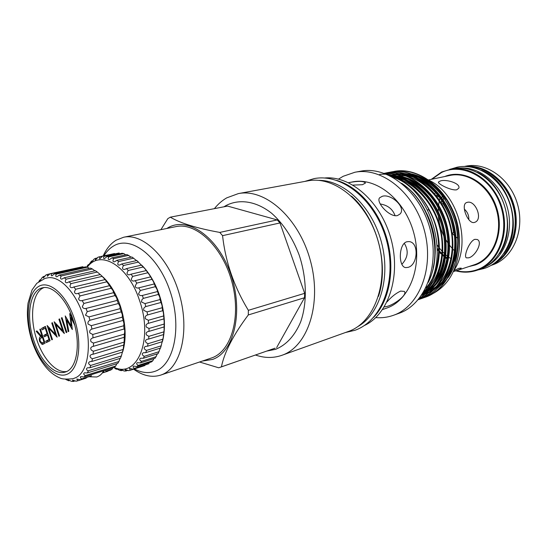 <?xml version="1.0" encoding="UTF-8"?>
<svg xmlns="http://www.w3.org/2000/svg" width="547" height="547" viewBox="0 0 547 547"><rect width="100%" height="100%" fill="white"/><g stroke="black" fill="none" stroke-linecap="round" stroke-linejoin="round"><path stroke-width="0.82" d="M405.341 186.021C430.708 204.715 442.68 249.213 430.106 278.115M392.671 177.18C432.588 188.797 452.287 262.047 423.583 292.119M102.337 372.951L103.595 372.582L104.128 370.627M65.702 379.406L68.724 380.774L67.937 379.803L71.582 381.348L73.325 381.45L72.471 380.097L76.054 381.218L77.701 380.815L76.799 379.03L80.231 379.762L81.729 378.852C80.313 377.909 80.006 377.156 80.819 376.589L83.999 376.992L85.318 375.591C83.575 374.504 83.274 373.58 84.416 372.822L87.253 372.958L117.721 363.399L118.856 361.553L87.992 370.866C86.194 369.669 86.029 368.644 87.493 367.796L89.906 367.734L90.747 365.43L89.858 364.911C88.183 363.564 88.217 362.463 89.961 361.615L91.869 361.437L92.429 358.764L91.021 357.95C89.523 356.418 89.763 355.249 91.746 354.435L93.086 354.23L93.339 351.249L91.424 350.169C90.18 348.432 90.631 347.195 92.778 346.442L93.503 346.285L93.448 343.085L91.062 341.766C90.118 339.837 90.775 338.525 93.031 337.841L92.744 334.477L89.927 332.979C89.277 331.126 89.94 329.82 91.917 329.068L91.246 325.67L88.053 324.036C87.657 322.34 88.279 321.075 89.934 320.255L88.983 316.911L85.489 315.195L87.233 311.646L86.016 308.44C84.224 308.836 82.994 308.262 82.317 306.703L83.882 303.462L82.118 300.577C80.245 301.069 79.076 300.474 78.611 298.799L79.978 295.941L78.351 293.267L77.428 293.589C75.609 293.999 74.631 293.363 74.481 291.688L75.63 289.274L73.872 286.977L72.416 287.585C70.693 287.886 69.907 287.216 70.057 285.568L70.966 283.64L69.113 281.78L67.219 282.71C65.647 282.902 65.052 282.19 65.449 280.584L66.112 279.175L64.225 277.787L61.989 279.086C60.614 279.161 60.211 278.416 60.785 276.857L61.196 275.975L59.322 275.1L56.861 276.789C55.719 276.761 55.493 275.989 56.191 274.457L56.355 274.109L54.536 273.746L51.958 275.845C51.103 275.77 51.015 275.018 51.705 273.596L49.996 273.753L47.404 276.262L47.357 274.423L45.791 275.086L43.302 278.006L43.425 276.543L42.037 277.691L40.211 280.556M118.856 361.553L120.155 358.353M89.906 367.734L120.47 358.258L121.345 356.001L90.747 365.43M121.345 356.001L123.13 349.465L92.429 358.764M123.13 349.465L124.142 342.114L93.339 351.249M124.142 342.114L124.347 334.135L93.448 343.085M124.347 334.135L124.675 332.097C124.709 329.944 124.511 328.918 124.073 329L123.725 325.745L92.744 334.477M123.725 325.745L123.943 323.455L122.296 317.164L91.246 325.67M122.296 317.164L122.337 314.716L120.101 308.638L88.983 316.911M120.101 308.638L119.909 306.122L118.384 303.517L87.233 311.646M118.384 303.517L117.188 300.399L86.016 308.44M117.188 300.399L116.716 297.91L115.075 295.565L83.882 303.462M115.075 295.565L113.646 292.672L82.44 300.481M113.646 292.672L112.86 290.3L111.198 288.262L79.978 295.941M111.198 288.262L109.578 285.671L78.351 293.267M109.578 285.671L106.863 281.801L75.63 289.274M106.863 281.801L105.099 279.579L73.872 286.977M105.099 279.579L102.186 276.351L70.966 283.64M102.186 276.351L100.327 274.546L69.113 281.78M100.272 274.56L97.304 272.037L66.112 279.175M97.304 272.037L95.404 270.703L64.225 277.787M94.884 270.82L92.347 268.96L61.196 275.975M92.347 268.96L90.453 268.119L59.322 275.1M89.284 268.386L87.445 267.182L56.355 274.109M101.66 275.818L103.978 277.951C110.87 284.925 116.347 294.334 120.415 306.176C125.536 322.306 126.494 336.829 123.287 349.752L122.624 351.981M83.999 376.992L114.371 367.386L115.725 365.998L116.832 363.68M112.046 369.232L106.46 371.003L106.173 371.522L110.508 370.141L112.046 369.232L112.764 367.899M73.113 319.708C66.529 299.188 52.526 285.049 42.488 287.818C29.736 290.279 25.716 316.686 33.682 340.084C40.157 360.582 54.488 375.652 65.148 372.069C76.949 369.218 81.257 343.427 73.113 319.708M44.047 287.572C32.348 291.681 29.1 316.959 36.663 339.263C42.83 358.688 56.102 373.389 66.618 371.495M75.301 377.847C88.347 372.739 92.682 343.037 83.376 315.94C75.855 292.659 60.238 276.132 48.375 277.719L45.134 278.334L36.793 283.312L32.02 289.992L28.041 303.12C26.475 315.106 27.794 327.756 32.006 341.075C35.808 352.528 41.059 361.936 47.78 369.314C51.582 373.321 55.685 376.227 60.102 378.052C62.05 379.139 66.358 379.358 73.024 378.709L75.301 377.847M32.526 340.678C39.794 363.263 55.685 379.242 67.185 374.223C78.802 369.567 82.59 343.413 74.433 319.031C66.44 294.56 49.203 279.674 38.434 286.56C27.541 293.096 25.107 318.163 32.526 340.678M87.253 372.958L88.347 371.085M453.955 250.239L452.978 249.247M452.649 248.899L449.696 245.439M449.333 244.967L449.053 244.591M448.061 243.217L445.942 239.921M445.497 239.148L445.272 238.745M443.993 236.311C440.814 229.829 438.933 222.978 438.359 215.771M438.215 213.029L438.209 212.551M438.195 211.662L438.537 205.597M438.605 205.002L439.378 200.523M439.48 200.052L439.952 198.171M471.658 166.924C489.811 168.285 507.732 184.736 513.496 206.315C519.329 227.867 512.081 251.094 497.059 261.377M464.991 166.466C485.264 163.943 507.643 181.344 514.207 206.123C520.956 230.848 510.324 257.131 491.521 265.11M464.341 166.466L465.675 166.192C486.44 161.714 510.652 178.937 517.66 204.728C524.908 230.458 513.024 257.815 492.922 264.769L490.96 265.439M141.912 265.357L143.676 267.209C150.281 274.546 155.526 283.859 159.409 295.134C164.538 310.935 165.741 325.609 163.027 339.14L162.452 341.526M145.789 352.644L160.565 348.036L163.232 337.581L164.086 329.998L164.175 321.978L163.478 313.704C163.252 311.742 162.951 310.764 162.582 310.764L162.015 305.356L160.032 299.578L159.82 297.11L158.411 294.43L143.369 298.375L142.042 299.469L141.434 301.978L145.01 303.592L145.817 306.58C144.046 307.325 143.348 308.583 143.738 310.347L147.04 311.913L147.601 314.935C145.543 315.605 144.811 316.891 145.406 318.785L148.374 320.268L148.387 323.325C146.22 323.981 145.557 325.246 146.391 327.12L148.989 328.467L149.03 331.352L148.175 331.523C146.097 332.234 145.598 333.444 146.685 335.154L148.873 336.33L148.654 339.058L147.259 339.27C145.304 340.036 144.976 341.184 146.281 342.723L148.032 343.701L147.56 346.203L145.666 346.388C143.875 347.201 143.717 348.289 145.201 349.663L146.5 350.408L145.789 352.644L143.43 352.747C141.851 353.574 141.864 354.606 143.464 355.83L144.312 356.336L143.376 358.258L140.62 358.21C139.273 359.023 139.444 359.994 141.133 361.116L141.529 361.355L140.388 362.934L137.29 362.675C136.21 363.44 136.511 364.343 138.213 365.389L136.9 366.586L133.53 366.08C132.716 366.668 133.017 367.427 134.439 368.363L132.983 369.17L129.413 368.363L130.295 370.244L128.723 370.654L125.031 369.505L125.865 371.01L124.21 371.016L120.47 369.505L121.243 370.668L119.54 370.278L115.814 368.384L116.518 369.246L114.802 368.473M143.376 358.258L158.117 353.594L160.305 348.118M140.388 362.934L155.088 358.23L157.42 353.813M136.9 366.586L151.56 361.868L152.886 360.678L153.83 358.634M132.983 369.17L149.078 363.639L134.439 368.363M114.255 367.42C137.235 378.469 153.543 339.79 139.492 300.371C128.278 265.391 100.101 249.09 87.335 267.155M125.666 254.861L123.861 253.603L122.118 253.254L107.068 256.522L108.805 256.878L108.518 257.5C107.916 258.943 108.197 259.668 109.359 259.668L111.916 257.876L113.687 258.649L113.188 259.716C112.696 261.192 113.12 261.89 114.473 261.815L116.846 260.365L118.624 261.541L117.899 263.059C117.55 264.57 118.131 265.24 119.643 265.069L121.749 263.962L123.492 265.514L122.549 267.469C122.398 269.021 123.137 269.664 124.771 269.397L126.521 268.591L128.196 270.505L127.034 272.871C127.116 274.45 128.019 275.066 129.735 274.71L131.068 274.184L132.627 276.413L131.253 279.161C131.595 280.761 132.654 281.343 134.425 280.905L135.28 280.618L136.695 283.127L135.123 286.218C135.718 287.804 136.928 288.351 138.747 287.859L140.305 290.498L138.541 293.876C139.307 295.373 140.565 295.906 142.329 295.483L143.369 298.375M119.26 253.124L103.971 256.434C103.315 257.856 103.458 258.601 104.409 258.669L107.068 256.522M131.191 257.179L126.993 254.574L111.916 257.876M136.565 260.604L131.936 257.015L116.846 260.365M158.411 294.43L156.927 289.151L155.369 286.669L153.42 281.65L149.365 274.779L144.859 268.673L136.846 260.536L121.749 263.962M141.625 265.097L126.521 268.591M146.165 270.594L131.068 274.184M150.37 276.932L135.28 280.618M154.138 283.982L139.061 287.77M157.379 291.578L142.329 295.483M160.032 299.578L145.01 303.592M162.035 307.783L147.04 311.913M163.334 316.029L148.374 320.268M163.909 324.125L148.989 328.467M163.751 331.899L148.873 336.33M162.876 339.181L148.032 343.701M161.297 345.82L146.5 350.408M159.068 351.687L144.312 356.336M156.244 356.671L141.529 361.355M453.764 270.71C472.184 243.948 458.071 193.228 428.581 180.086M400.807 176.948L399.563 177.317M398.107 177.823L396.725 178.363M397.163 177.611L395.761 177.994M443.932 195.744L443.48 195.847M443.426 195.86L442.291 196.127L441.935 197.87M449.408 203.696C455.466 214.205 458.769 225.555 459.316 237.754L459.268 237.719M439.002 283.626L439.467 283.271M445.354 277.657L449.265 272.351M454.448 261.445C456.889 254.239 457.969 246.499 457.682 238.232L456.048 236.995M415.816 175.498C427.46 179.259 437.532 187.265 446.031 199.505C436.629 185.645 425.217 177.125 411.802 173.932M432.506 293.814C447.077 286.17 455.877 272.174 458.906 251.839C460.54 236.954 458.154 222.431 451.754 208.27C439.61 182.083 413.812 166.876 393.409 171.56L391.7 171.922M393.409 171.56L389.99 172.367M389.806 172.421L388.274 172.9M393.054 171.628C410.018 168.729 425.997 175.505 440.991 191.97C454.694 209.269 460.663 229.22 458.906 251.839M425.183 297.267L425.381 297.199C449.135 289.233 462.516 255.504 453.251 222.055C444.67 189.994 413.963 166.5 389.977 172.216L388.247 172.585M389.97 172.216L386.524 173.03M386.339 173.084L384.849 173.549M389.608 172.284C413.6 166.568 444.314 190.069 452.895 222.144C462.167 255.613 448.786 289.356 425.033 297.315L423.44 297.841M421.867 298.43L422.058 298.361C445.826 290.395 459.2 256.543 449.894 222.95C441.279 190.753 410.51 167.15 386.503 172.873L386.141 172.941C410.147 167.218 440.916 190.835 449.538 223.046C458.851 256.652 445.477 290.519 421.71 298.484L420.103 299.011M384.582 173.276L386.141 172.941M418.517 299.599L418.715 299.53C442.284 291.592 455.665 258.232 446.728 224.639C438.516 192.571 408.178 168.387 384.233 173.331M384.261 173.337C408.178 168.654 438.366 192.988 446.434 224.988C455.254 258.546 441.867 291.729 418.359 299.653L418.441 299.626M418.387 299.489C439.979 290.088 451.774 258.122 443.46 226.123C436.007 195.717 407.932 171.32 384.876 173.563M385.006 173.611C407.939 171.676 435.733 196.065 443.111 226.253C451.364 258.034 439.767 289.842 418.434 299.421M419.282 298.388C438.031 287.312 447.761 257.09 440.13 227.449C433.463 199.409 408.547 175.272 386.818 174.329M379.707 174.397C401.936 171.587 429.484 193.583 438.421 222.923C448.157 253.063 438.961 286.498 419.433 298.19M387.037 301.882C391.337 296.891 395.871 293.295 400.63 291.079L404.349 291.407C407.706 294.765 394.51 304.453 387.262 306.361L384.247 306.97M406.927 241.753L408.848 241.589C419.371 241.965 417.901 265.302 407.953 267.38L405.895 267.599C398.223 267.476 398.401 243.688 406.927 241.753M386.073 308.317L386.626 308.125C409.648 300.378 422.947 266.129 413.785 232.913C404.896 199.628 376.131 176.893 352.384 181.932L348.466 182.684C358.155 180.859 363.817 180.975 365.471 183.033L362.442 184.708L353.013 185.098M397.471 215.566C389.676 217.72 375.399 201.87 379.693 197.734L382.332 196.284C390.961 193.453 406.366 207.354 400.11 213.952L397.471 215.566M364.227 325.581C388.261 314.737 401.204 276.426 391.084 239.237C381.184 201.98 350.771 175.334 324.535 178.007M375.734 317.616C381.649 318.094 387.385 317.376 392.951 315.475L393.375 315.325C419.371 306.546 434.612 267.941 424.328 230.294C414.339 192.565 381.785 166.814 354.9 172.257L343.174 176.291L338.49 179.122M373.594 317.376C389.286 301.062 395.283 269.78 387.331 240.242C379.392 210.704 358.517 186.65 336.754 180.407M393.375 315.325L398.982 313.315C424.957 304.535 440.219 266.15 430.01 228.762C420.089 191.3 387.632 165.748 360.753 171.184L354.9 172.257M357.765 326.607C379.885 314.334 391.009 277.432 381.348 241.849C371.857 206.226 343.721 179.881 318.429 180.36M378.469 296.365C389.348 264.673 376.821 218.103 351.516 196.141M255.442 355.017C264.386 358.1 273.042 358.251 281.411 355.475L348.323 331.482C374.387 322.73 389.368 282.375 378.517 242.615C367.96 202.773 334.757 175.382 307.817 180.879L238.342 193.604L226.745 197.857C222.109 200.53 217.993 204.127 214.397 208.646M281.842 355.324C307.776 346.695 322.156 303.817 310.457 260.919C299.059 217.938 265.11 188.065 238.342 193.604M134.343 368.938C141.707 372.856 148.722 373.608 155.375 371.181C174.384 364.541 182.172 326.327 169.973 290.908C158.049 255.367 130.671 235.121 113.386 246.095C109.701 248.317 106.549 251.558 103.916 255.818M133.605 369.177C142.931 375.83 151.95 377.813 160.661 375.119L161.413 374.852C180.64 368.179 189.864 331.899 179.676 295.332C169.714 258.697 143.376 232.721 123.588 237.261L116.149 240.174C110.72 243.524 106.385 248.789 103.157 255.982M160.661 375.119L211.976 357.82C231.6 351.01 241.487 316.125 231.778 281.356C222.301 246.526 196.065 222.048 175.86 226.636L123.588 237.261M202.458 361.041L212.53 359.441C234.157 352.145 243.825 311.482 230.738 274.129C217.959 236.646 187.375 215.867 167.703 227.935L166.808 228.475M274.888 348.234L218.711 367.796L199.58 362.011M221.419 366.832C224.379 352.227 233.337 334.935 248.283 314.956L304.515 297.739L304.665 293.336L279.982 222.95L277.233 219.928L227.6 206.089L170.322 217.173C180.312 223.176 196.804 228.263 219.791 232.42L222.574 235.654L279.982 222.95M304.665 293.336L248.365 310.32L248.283 314.956M248.365 310.32C234.075 286.806 225.48 261.917 222.574 235.654M160.907 229.678L167.833 218.636L170.322 217.173M266.608 351.119L275.702 349.287C286.491 344.801 294.799 335.701 300.631 321.992C307.311 303.079 306.853 278.006 299.127 254.923C292.467 237.596 283.339 223.737 271.729 213.344C256.269 201.07 239.333 198.582 225.911 205.61L223.955 206.793M481.538 170.329C510.604 181.173 523.609 229.514 503.896 253.473M469.408 166.78C488.17 167.232 507.206 183.99 513.182 206.397C519.253 228.776 511.192 252.823 495.185 262.622M438.769 196.92L435.959 195.149M434.831 193.741L434.927 193.371M456.724 189.788C451.213 190.951 437.265 183.635 438.475 181.987L440.465 180.934C446.318 178.972 460.909 183.477 458.789 188.223L456.724 189.788M474.475 222.424C468.02 224.687 460.321 204.605 466.557 202.575L467.117 202.39C475.391 199.648 483.343 219.388 474.892 222.28L474.475 222.424M468.601 257.835L466.42 257.856C463.295 256.803 469.299 240.974 474.905 239.319L477.312 239.518C483.158 242.191 475.145 256.598 468.601 257.835M453.887 270.519L459.001 268.324L461.189 268.098C461.306 268.563 460.109 269.302 457.593 270.293L453.36 271.592M455.89 270.874C463.049 272.755 470.058 272.57 476.922 270.307L480.396 269.124C500.628 262.122 512.539 234.314 505.161 208.086C498.016 181.795 473.552 164.196 452.656 168.708L441.661 171.984L431.289 179.348M476.922 270.307L477.593 270.074C497.838 263.073 509.756 235.169 502.344 208.845C495.179 182.452 470.666 164.777 449.757 169.296M456.444 270.697C463.514 272.399 470.413 272.064 477.128 269.692C498.673 262.328 510.221 231.053 499.972 203.915C490.037 176.654 461.846 162.452 441.538 172.517L431.843 179.231M456.567 270.656L474.926 264.563C492.861 258.232 503.24 233.425 496.587 210.185C490.146 186.883 468.423 171.327 449.894 175.457L428.404 179.956M486.666 266.129C504.382 257.405 513.961 231.873 507.445 207.942C501.079 183.963 479.986 166.685 460.273 168.025M499.349 253.685C517.011 229.665 504.819 184.346 477.497 172.421M450.147 258.17L448.95 257.35M448.643 257.124L448.198 256.796M447.371 256.16L445.969 255.011M445.648 254.738L445.279 254.41M444.417 253.623L442.831 252.064M442.489 251.702L439.432 248.167M439.05 247.675L437.299 245.234M437.422 248.584L439.084 250.608M439.439 251.018L442.366 254.047M442.701 254.355L444.198 255.688M445.046 256.393L445.443 256.714M445.757 256.96L447.09 257.952M447.904 258.519L448.383 258.84M464.362 209.139C467.521 211.99 468.998 215.504 468.806 219.675M276.652 347.571L304.515 297.739M277.233 219.928L219.791 232.42M404.308 243.306C408.821 250.663 408.007 257.658 401.86 264.304M380.22 203.969C387.775 205.214 392.725 209.118 395.064 215.689M391.837 176.722L400.999 180.291C412.349 186.39 421.621 196.1 428.827 209.426L427.651 210.075M421.505 295.373C434.995 283.708 442.393 260.03 438.195 235.497C434.339 212.352 419.556 189.946 400.999 180.291M428.827 209.426C444.937 237.193 440.964 279.189 421.867 294.847M452.102 233.084L453.586 232.666C452.314 222 448.779 212.318 442.974 203.628L443.179 200.366M443.241 199.826L443.945 195.758M455.398 236.461L452.143 233.343M441.354 203.04L441.853 198.349M442.974 203.628L441.86 203.894M446.885 214.171L451.241 228.386M144.893 365.526L130.295 370.244M152.886 360.678L138.213 365.389M162.384 341.656L147.56 346.203M163.519 334.593L148.654 339.058M163.936 326.976L149.03 331.352M163.621 318.976L148.681 323.25M162.582 310.764L147.601 314.935M160.832 302.518L145.817 306.58M155.369 286.669L140.305 290.498M151.786 279.401L136.695 283.127M147.731 272.789L132.627 276.413M143.3 266.977L128.196 270.505M138.596 262.068L123.492 265.514M133.714 258.163L118.624 261.541M128.771 255.326L113.687 258.649M123.861 253.603L108.805 256.878M119.089 253.001L104.053 256.256M114.542 253.528L99.54 256.769L99.711 258.813L102.392 256.311M97.551 257.904L95.342 258.382L95.369 260.078L97.981 257.22L99.54 256.769M93.011 260.721L91.534 261.049L91.445 262.423L93.92 259.223L95.342 258.382M89.024 264.509L88.183 264.693L88.005 265.774L91.534 261.049M87.103 266.239L88.183 264.693M117.359 368.972L116.518 369.246M122.713 370.196L121.243 370.668M128.046 370.305L125.865 371.01M514.358 236.974L509.777 246.321M41.613 328.412L45.394 326.409L50.078 340.726L46.263 342.634L45.784 341.178L48.991 339.564L47.548 335.161L44.355 336.795L43.876 335.338L47.069 333.691L45.264 328.193L42.085 329.868L41.613 328.412L45.517 326.785M62.7 330.73L58.919 319.25L59.555 318.915L64.368 333.554L55.808 324.528L59.561 335.967L58.932 336.282L54.167 321.766L62.7 330.73L63.384 330.545M74.713 325.137L70.946 317.54L72.313 329.574L66.686 319.851L68.806 331.332L68.143 331.667L65.23 315.913L71.233 326.046L69.708 313.54L73.537 321.034M61.373 317.951L62.009 317.616L66.85 332.316L66.208 332.638L61.373 317.951L62.064 317.773M55.493 334.388L51.774 323.031L52.389 322.703L57.141 337.184L48.738 328.227L52.444 339.537L51.828 339.844L47.124 325.492L55.493 334.388L56.163 334.203M39.822 329.356L40.416 329.041L45.059 343.243L42.153 344.473L39.651 341.56C38.96 338.73 39.322 337.055 40.745 336.528L36.198 331.277L36.922 330.894L41.476 336.152L41.962 335.899L39.822 329.356L40.464 329.185M107.923 371.208L103.595 372.582M81.729 378.852L91.568 375.734L80.231 379.762M86.228 378.1L77.701 380.815M45.073 276.18L43.425 276.543M115.725 365.998L85.318 375.591M122.535 352.083L91.869 361.437M123.848 345.027L93.086 354.23M124.36 337.267L93.503 346.285M124.06 329.007L93.113 337.82M122.938 320.467L91.917 329.068M121.031 311.893L89.934 320.255M87.445 267.182L85.605 266.847L54.536 273.746M83.657 267.285L82.727 266.724L51.705 273.596M82.727 266.724L49.996 273.753M49.921 273.856L47.357 274.423M40.834 279.695L39.979 279.886L38.803 281.479M69.838 380.425L68.724 380.774M75.267 380.835L73.325 381.45M39.664 280.919L39.979 279.886M106.173 371.522L105.277 370.319M71.712 317.335L70.946 317.54M67.507 319.633L66.686 319.851M71.965 325.855L71.233 326.046M59.602 319.072L58.919 319.25M56.717 324.289L55.808 324.528M52.437 322.86L51.774 323.031M49.627 327.988L48.738 328.227M47.821 341.854L47.445 340.719L45.784 341.178M47.445 340.719L49.702 339.578M49.64 339.379L48.991 339.564M48.198 334.983L47.548 335.161M45.9 336.002L45.538 334.887L43.876 335.338M45.538 334.887L47.787 333.725M47.719 333.513L47.069 333.691M45.921 328.022L45.264 328.193M43.63 329.055L43.275 327.968M43.035 344.227L42.153 344.473M43.562 343.988L42.187 342.942M40.287 341.383L39.651 341.56M40.95 338.108L42.399 336.077L40.745 336.528M37.059 331.044L36.198 331.277M42.639 335.837L41.476 336.152M42.604 335.728L41.962 335.899M43.076 337.178L41.216 337.957C40.17 338.203 39.842 339.304 40.246 341.26L42.167 342.948L44.69 342.107M42.167 342.948L43.986 342.087L42.44 337.355M44.622 341.909L43.986 342.087M437.429 248.817L439.084 250.813M439.439 251.217L442.359 254.218M442.687 254.526L444.178 255.846M445.026 256.536L445.429 256.858M445.743 257.104L447.063 258.081M447.884 258.649L448.362 258.97M437.436 249.931L437.86 250.437M439.412 252.215L441.073 253.931M441.949 254.772L442.291 255.087M442.619 255.381L444.075 256.639M444.916 257.316L445.333 257.637M445.641 257.876L446.933 258.813M468.929 266.567L475.391 264.946C494.515 258.273 504.867 230.8 496.232 206.575C487.856 182.247 463.254 168.633 444.718 176.544M437.614 288.228L446.407 279.852M447.993 277.726C457.531 264.645 460.964 241.972 455.371 222.239C449.224 201.556 437.593 186.753 420.486 177.83M417.963 176.749L405.758 173.802M404.876 173.734L399.276 173.748M398.763 173.796L395.084 174.295M394.708 174.37L391.85 175.047L396.753 174.814M391.549 175.129L389.799 175.676M421.846 295.065L424.616 294.272M424.971 294.149L428.335 292.809M428.786 292.597L433.504 289.924M434.209 289.445L442.974 281.151M444.561 279.052C454.201 265.951 457.695 243.073 452.054 223.135C445.826 202.24 434.086 187.327 416.835 178.411M414.325 177.351L402.195 174.459M401.32 174.397L395.727 174.425M395.221 174.466L391.543 174.985L394.961 174.418M391.167 175.054L389.355 175.464M421.915 295.004L426.626 292.372M427.323 291.9L436.027 283.777M437.6 281.726C447.453 268.584 451.084 245.295 445.326 224.961C440.191 205.392 425.757 186.725 409.45 179.594M406.975 178.568L394.975 175.792M394.107 175.731L389.861 175.71M422.346 294.115L423.139 293.609M423.836 293.144L432.513 285.103M434.079 283.072C444.041 269.91 447.74 246.417 441.921 225.884C436.738 206.123 422.134 187.286 405.71 180.189M403.255 179.184L391.365 176.469M414.052 174.978L404.616 173.502M403.877 173.481L398.961 173.686M398.496 173.741L395.091 174.295M394.743 174.37L392.021 175.081M391.727 175.17L389.97 175.758M421.99 294.936L424.657 294.231M424.998 294.129L428.157 292.966M428.574 292.789L432.821 290.601M433.429 290.231L440.608 284.481M441.832 283.202C453.976 270.56 459.248 245.377 452.916 222.903C447.371 201.392 430.127 181.406 412.212 176.113M410.455 175.601L401.067 174.165M400.329 174.144L395.426 174.363M391.208 175.061L389.437 175.505M421.58 295.312L424.745 294.156M425.163 293.978L429.402 291.811M430.01 291.442L437.169 285.746M438.386 284.481C450.632 271.825 455.959 246.471 449.572 223.798C443.986 202.11 426.571 181.973 408.582 176.736M406.838 176.23L397.484 174.828M391.399 175.102L389.273 175.423M421.723 295.182L425.956 293.028M426.564 292.666L433.703 287.025M434.913 285.773C447.261 273.097 452.642 247.572 446.202 224.708C440.574 202.834 422.995 182.554 404.917 177.365M403.18 176.872L393.881 175.505M393.149 175.491L389.649 175.601M422.113 294.477L422.482 294.259M423.091 293.896L430.209 288.31M431.412 287.072C443.863 274.382 449.292 248.68 442.803 225.624C437.128 203.566 419.385 183.136 401.224 178.001M399.501 177.515L390.852 176.202M423.33 292.542L426.681 289.602M427.884 288.378C440.485 275.633 445.942 249.617 439.316 226.314C433.511 204.01 415.419 183.443 397.143 178.534M425.771 288.098C441.456 271.674 443.275 233.986 428.643 209.528M433.21 267.64C437.374 249.008 435.221 230.957 426.756 213.48M44.389 342.258L42.734 342.716M450.762 169.091L457.176 167.184C478.898 162.589 503.582 180.414 510.679 206.629C518.043 232.762 506.037 260.857 485.059 268.18M484.403 268.413L477.893 269.979M345.417 332.521L354.866 330.313C382.305 320.85 397.334 280.023 386.538 240.454C376.035 200.811 342.552 173.03 314.067 178.616L304.782 181.44M401.594 183.238C430.475 201.891 443.891 251.784 428.267 282.402M89.4 376.76L96.744 376.992C99.923 375.898 102.193 373.84 103.547 370.811M123.287 349.752L122.699 351.639M163.027 339.14L162.425 341.472M425.279 297.233L424.93 297.349M421.963 298.395L421.614 298.518M418.619 299.565L418.264 299.688M275.086 348.165L219.873 367.42M386.346 308.221L382.585 309.527M442.379 283.961L447.487 278.115M449.046 275.852C457.565 263.394 459.849 246.3 455.897 224.564C450.065 203.286 438.899 188.086 422.4 178.958M419.829 177.741L407.262 174.254M406.353 174.151L400.513 174.028M399.973 174.062L396.144 174.514M395.754 174.582L392.794 175.245M392.479 175.334L390.394 175.97M422.804 294.177L427.631 291.325M428.349 290.813C430.851 289.144 433.771 286.238 437.094 282.095M438.639 279.907C441.306 275.114 442.995 274.444 446.94 258.765C448.629 248.229 448.184 237.398 445.607 226.273C442.667 215.456 437.012 204.694 433.06 199.464C426.742 191.142 419.501 184.879 411.323 180.674M408.807 179.519L396.459 176.23M395.556 176.141L390.51 176.031M422.742 293.493L424.144 292.57M424.855 292.064C427.624 290.149 430.53 287.271 433.573 283.435M435.111 281.281L439.836 272.481C441.853 267.298 443.343 261.391 444.308 254.758C445.169 244.646 444.198 234.478 441.388 224.243C438.345 214.663 433.942 206.041 428.178 198.376C419.159 187.765 412.937 183.983 407.57 181.255M405.074 180.12L392.295 176.852M143.676 267.209L141.988 265.486M103.978 277.951L101.687 275.845"/></g></svg>
